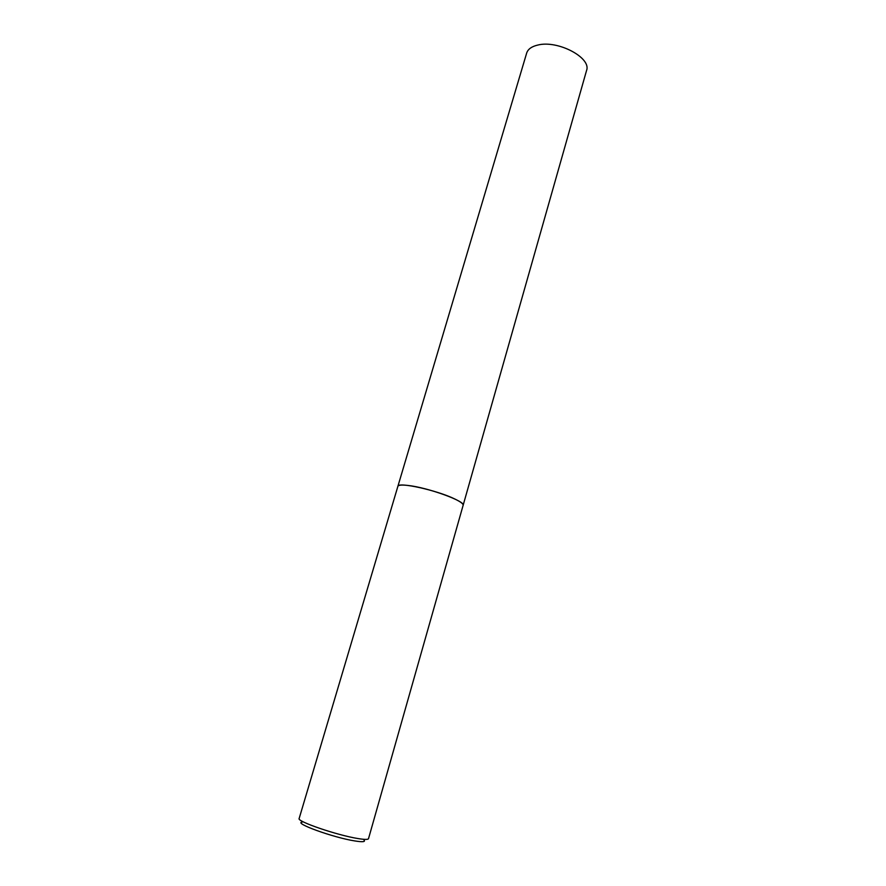 <?xml version="1.0" encoding="UTF-8"?>
<svg xmlns="http://www.w3.org/2000/svg" width="886" height="886" viewBox="0 0 886 886"><rect width="100%" height="100%" fill="white"/><g stroke="black" fill="none" stroke-linecap="round" stroke-linejoin="round"><path stroke-width="1.33" d="M397.858 486.414C397.271 481.497 436.997 490.191 454.928 499.051C460.676 501.83 463.411 503.924 463.123 505.33L368.51 838.677C368.1 839.684 364.578 839.64 357.922 838.544C337.201 835.276 296.467 821.322 299.147 818.52L397.869 486.37C397.592 481.563 437.108 490.246 454.928 499.062C460.764 501.875 463.489 503.979 463.112 505.374M302.37 822.053C292.59 822.817 333.302 837.613 354.799 840.936C362.806 842.209 365.84 841.866 363.891 839.928M397.847 486.447L526.661 53.105C527.934 49.129 531.722 46.426 538.001 45.009C558.036 39.936 591.682 57.889 586.554 70.503L463.101 505.397M397.869 486.359C398.368 485.041 401.712 484.731 407.903 485.439C427.561 487.455 465.97 501.398 463.134 505.319"/></g></svg>
